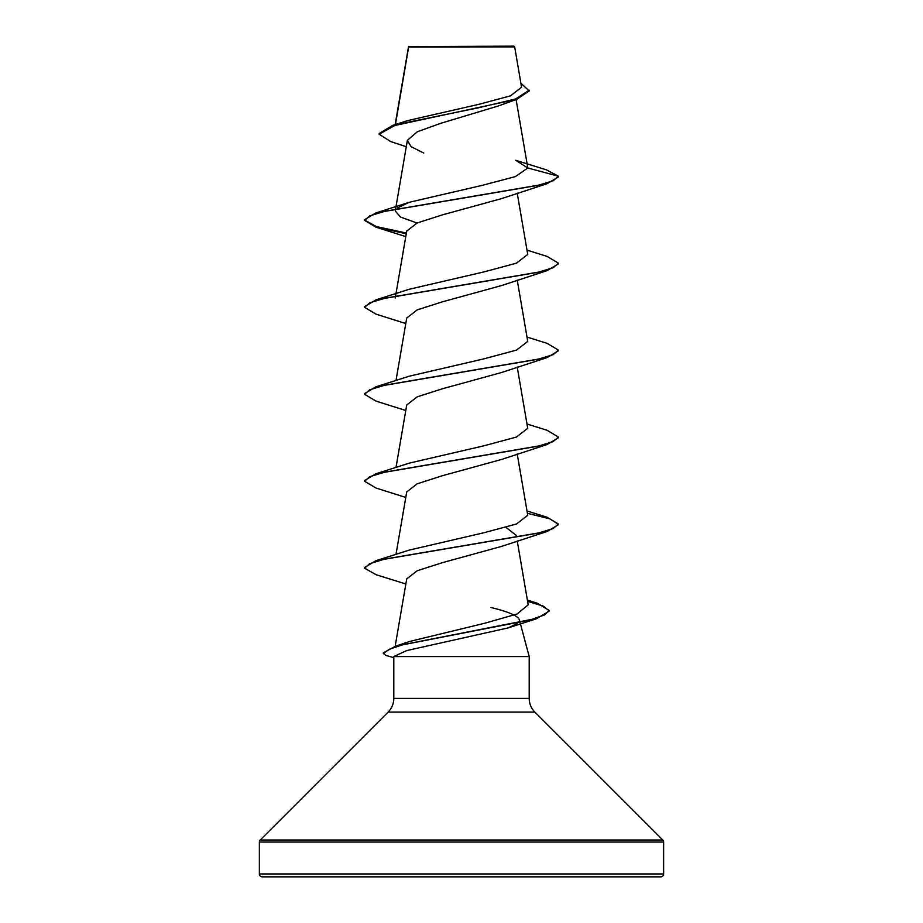 <?xml version="1.0" encoding="UTF-8"?>
<svg xmlns="http://www.w3.org/2000/svg" width="923" height="923" viewBox="0 0 923 923"><rect width="100%" height="100%" fill="white"/><g stroke="black" fill="none" stroke-linecap="round" stroke-linejoin="round"><path stroke-width="1.38" d="M406.282 146.734L390.66 141.554L379.134 134.239L379.134 133.512L392.783 125.366L407.862 120.555L479.049 104.276L510.465 95.865L521.587 87.258L514.665 46.877L513.938 46.15L408.589 46.623M514.665 46.877L408.658 46.981L395.436 124.536M259.363 873.943A2.907 2.907 0 0 0 262.27 876.85L660.73 876.85A2.907 2.907 0 0 0 663.637 873.943L259.363 873.943L259.363 842.053A2.907 2.907 0 0 1 260.217 839.999L388.121 712.095A19.383 19.383 0 0 0 393.798 698.388L393.798 656.576L529.202 656.576L529.202 698.388L393.798 698.388M529.202 698.388A19.383 19.383 0 0 0 534.879 712.095L662.783 839.999A2.907 2.907 0 0 1 663.637 842.053L663.637 873.943M517.445 623.452L508.158 627.894L406.651 650.6L393.809 656.565M490.978 607.507C508.215 611.661 517.653 615.71 519.303 619.645L519.984 622.183M520.168 622.875L529.202 656.576M379.134 134.239L394.732 125.505L516.799 99.292L498.547 105.914L441.24 123.151L417.358 131.735L407.389 140.319L411.116 146.676L423.761 153.056M397.363 207.952L409.224 202.31L483.029 185.165L515.438 176.581L527.783 167.998L515.726 160.29L546.404 169.844L558.415 176.212L558.415 176.928L547.027 183.712L501.397 198.664L442.394 214.874L417.184 222.974L406.731 231.085L395.725 295.21M527.01 250.145L547.039 256.386L558.415 263.159L558.415 263.886L547.027 270.658L501.408 285.611L442.394 301.821L417.173 309.92L406.731 318.031L395.99 380.564M527.01 337.091L547.027 343.321L558.415 350.094L558.415 350.821L547.027 357.605L501.408 372.557L442.371 388.779L417.173 396.867L406.731 404.978L395.99 467.511M527.01 424.038L547.027 430.268L558.415 437.052L558.415 437.779L547.027 444.551L501.408 459.504L442.417 475.703L417.161 483.825L406.731 491.924L395.99 554.458M505.966 527.345L516.269 535.398M527.01 510.984L547.027 517.215L558.415 523.999L558.415 524.714L547.039 531.498L501.408 546.451L442.405 562.661L417.161 570.772L406.731 578.871L395.159 646.296M527.46 600.608L537.613 603.33L549.127 610.449L544.651 614.903L531.81 619.356L395.794 646.088L409.512 641.497L484.967 623.187L517.053 614.014L528.187 604.83L517.226 540.924M558.415 523.999L553.142 528.579L537.89 533.171L375.973 560.688L409.212 550.108L484.125 532.698L516.453 523.999L527.748 515.288L517.226 453.978M558.415 437.052L553.131 441.632L537.878 446.224L375.961 473.753L409.212 463.15L484.125 445.763L516.465 437.041L527.725 428.341L517.226 367.031M558.415 350.094L553.142 354.686L537.89 359.278L375.973 386.795L409.235 376.203L484.16 358.805L516.476 350.094L527.748 341.395L517.226 280.084M558.415 263.159L553.131 267.739L537.878 272.331L375.973 299.848L409.212 289.268L484.171 271.858L516.43 263.159L527.737 254.448L517.226 193.138M417.034 223.031L400.444 217.009L395.275 210.975L395.598 209.013M516.799 99.292L529.225 90.939L520.907 83.232M392.783 125.366L478.449 107.795L515.507 99.003L529.225 90.212M408.404 47.015L408.404 47.719M409.224 202.31L375.973 212.901L537.878 185.385L553.142 180.793L558.415 176.212L527.783 167.998M547.027 183.712L385.11 211.229L369.858 215.82L364.585 220.412L375.973 227.185L406.27 233.75M547.027 270.658L385.122 298.175L369.869 302.767L364.585 307.347L375.961 314.12L405.774 323.558M547.027 357.605L385.122 385.122L369.869 389.714L364.585 394.294L375.973 401.078L405.774 410.504M547.027 444.551L385.11 472.068L369.858 476.66L364.585 481.252L375.973 488.025L405.774 497.451M527.402 513.326L549.808 518.841L558.38 524.356M547.039 531.498L385.122 559.015L369.858 563.607L364.585 568.187L375.973 574.683L405.843 584.005M527.598 601.358L543.209 606.088L549.104 610.818M549.127 610.449L549.127 611.176L536.378 618.779L402.463 644.865L389.414 649.215L383.333 653.553L386.126 655.503L393.798 657.626M375.973 212.901L364.585 219.686L364.585 220.412M364.62 220.043L376.272 226.55L406.385 233.046M375.973 299.848L364.585 306.632L364.585 307.347M375.973 386.795L364.585 393.579L364.585 394.294M375.961 473.753L364.585 480.525L364.585 481.252M375.973 560.688L364.585 567.472L364.585 568.187M395.794 646.088L383.333 652.838L383.333 653.553M663.637 842.053L259.363 842.053M662.783 839.999L260.217 839.999M534.879 712.095L388.121 712.095M408.52 46.75L395.148 124.628M516.084 99.546L527.748 167.548M407.378 140.319L395.725 208.263M395.598 295.96L395.252 297.921M508.158 627.894L536.378 618.779M405.774 236.611L375.973 227.185M527.368 600.054L537.613 603.33"/></g></svg>
